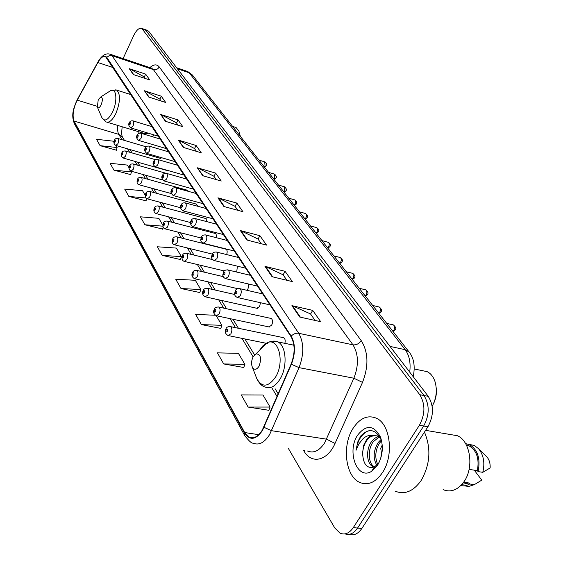 <?xml version="1.0" encoding="UTF-8"?>
<svg xmlns="http://www.w3.org/2000/svg" width="563" height="563" viewBox="0 0 563 563"><rect width="100%" height="100%" fill="white"/><g stroke="black" fill="none" stroke-linecap="round" stroke-linejoin="round"><path stroke-width="0.84" d="M246.749 290.248L248.023 288.756L248.797 284.069M236.713 272.049L237.396 266.179M226.636 254.567C227.48 251.964 227.311 250.183 226.129 249.219L225.664 249.106M216.748 237.797L215.974 233.624L215.545 233.511M256.756 308.25L259.578 306.603L260.479 302.725M284.85 343.339C285.518 340.608 285.159 338.736 283.773 337.737L283.027 337.582M268.741 326.878L271.64 325.245C272.971 322.156 272.837 319.904 271.232 318.475L270.557 318.327M207.1 221.709L205.819 218.528M197.69 206.248L196.459 204.116M188.478 191.378L187.444 190.238M138.005 131.538L138.301 133.748M152.327 136.689L153.776 134.838M168.421 170.913L169.224 170.885M160.349 158.358L161.806 157.774M349.257 534.315C353.909 535.814 358.103 533.872 361.833 528.502L427.936 426.761C433.827 415.775 433.925 405.627 428.232 396.317L148.752 31.338L147.281 30.353M288.228 448.197L334.732 527.911L339.982 533.133C344.845 535.195 349.285 533.358 353.29 527.615L419.379 425.29L423.672 426.029C429.562 415.015 429.675 404.839 424.002 395.515L145.733 30.261L144.269 29.276L145.733 30.261L424.002 395.515C429.675 404.839 429.562 415.015 423.672 426.029L357.568 528.059L423.672 426.029L427.936 426.761M344.999 533.886C349.651 535.392 353.838 533.45 357.568 528.059C353.838 533.45 349.651 535.392 344.999 533.886M382.432 472.667C394.184 455.551 390.356 424.052 376.38 418.21C367.695 414.685 359.926 418.063 353.071 428.344C341.903 445.242 345.239 476.009 359.497 482.315C367.801 485.834 375.451 482.618 382.432 472.667C394.184 455.551 390.356 424.052 376.38 418.21C367.695 414.685 359.926 418.063 353.071 428.344C341.903 445.242 345.239 476.009 359.497 482.315C367.801 485.834 375.451 482.618 382.432 472.667M262.231 430.195C258.051 436.811 253.617 439.091 248.916 437.022L244.701 432.553L74.07 121.094C72.141 115.57 73.19 108.582 77.208 100.144L97.871 62.535C100.657 57.707 103.205 55.737 105.52 56.624L290.951 336.54C295.118 344.127 295.181 353.282 291.134 364.022L262.231 430.195M262.435 430.554L291.395 364.275C295.54 353.268 295.476 343.873 291.198 336.104L106.766 57.335C104.373 54.639 101.389 56.307 97.8 62.331L77.145 99.94C73.028 108.582 71.958 115.739 73.929 121.404L244.469 432.968C249.852 440.794 255.841 439.992 262.435 430.554M113.93 142.186L113.339 141.186L96.498 139.286L100.108 145.669L116.358 150.18M129.004 167.753L127.428 165.086L110.095 163.298L113.965 170.146L130.672 174.607M145.254 195.326L142.545 190.73L124.69 189.077L128.857 196.438L146.042 200.829M162.834 225.144L158.815 218.324L140.398 216.825L144.895 224.764L162.594 229.057M248.128 407.063L270.071 407.056L262.97 395.008L241.238 394.902L248.128 407.063L268.825 410.286M223.708 363.944L244.891 364.338L238.416 353.353L217.431 352.86L223.708 363.944L243.737 367.491M215.312 315.238L195.678 314.45L201.42 324.591L220.823 328.398M181.004 288.53L200.801 289.544L195.347 280.297L175.726 279.213L181.004 288.53L199.802 292.542M162.228 255.37L181.392 256.622L176.36 248.093L157.366 246.784L162.228 255.37L180.456 259.536M419.379 425.29C425.276 414.241 425.403 404.051 419.752 394.705L141.792 28.396C139.167 27.58 136.45 30.022 133.628 35.708L123.093 58.594M160.715 114.479L178.014 119.905L182.813 126.689L165.374 121.263L160.715 114.479L165.902 121.432M144.417 90.742L161.243 96.189L165.698 102.487L148.745 97.04L144.417 90.742L149.258 97.209M129.272 68.672L145.641 74.119L149.786 79.981L133.297 74.534L129.272 68.672L133.797 74.703M217.923 197.831L236.826 203.081L242.92 211.702L223.863 206.48L217.923 197.831L218.557 198.077L224.447 206.642M240.394 230.57L259.888 235.693L266.531 245.095L246.876 240.007L240.394 230.57L241.048 230.809L247.474 240.162M264.962 266.355L285.068 271.317L292.345 281.606L272.063 276.707L264.962 266.355L265.637 266.595L272.682 276.855M291.93 305.646L312.69 310.375L320.692 321.691L299.748 317.039L291.93 305.646L292.626 305.878L300.389 317.18M178.288 140.081L196.093 145.472L201.273 152.798L183.32 147.415L178.288 140.081L183.869 147.576M197.296 167.774L215.636 173.115L221.245 181.04L202.75 175.726L197.296 167.774L203.313 175.888M215.636 173.115L213.982 176.332M216.291 179.618L213.926 176.247L197.909 168.02M196.093 145.472L194.531 148.597M196.459 151.356L194.467 148.512L178.879 140.321M312.69 310.375L310.586 314.027M315.09 320.446L310.523 313.936L292.626 305.878M285.068 271.317L283.098 274.85M286.919 280.297L283.034 274.758L265.637 266.595M259.888 235.693L258.03 239.12M261.267 243.737L257.967 239.029L241.048 230.809M236.826 203.081L235.081 206.403M237.818 210.302L235.017 206.311L218.557 198.077M145.641 74.119L144.29 76.99M145.367 78.524L144.234 76.906L129.821 68.918M161.243 96.189L159.829 99.137M161.152 101.023L159.772 99.053L144.987 90.981M178.014 119.905L176.529 122.945M178.14 125.232L176.472 122.861L161.292 114.718M181.392 256.622L180.406 259.712M200.801 289.544L199.745 292.718M201.42 324.591L221.892 325.323L220.759 328.574M216.213 315.695L221.892 325.323M244.891 364.338L243.673 367.674M270.071 407.056L268.748 410.476M144.895 224.764L162.869 226.171M163.171 227.178L162.538 229.225M128.857 196.438L146.021 197.979M146.711 198.57L145.993 200.991M113.965 170.146L131.446 171.898L130.63 174.762M132.981 163.917L133.283 163.995C134.254 164.987 134.226 166.775 133.199 169.372L130.989 171.145L131.446 171.898M100.108 145.669L117.083 147.541L116.316 150.335M115.851 145.451L117.083 147.541M394.987 491.091C404.508 495.011 413.207 491.52 421.082 480.626C430.181 464.616 431.307 448.444 424.46 432.11M443.116 489.655C450.829 492.709 457.782 490.07 463.975 481.731C474.363 467.431 470.274 440.85 457.325 435.706L449.886 434.453M376.823 465.242C372.847 458.373 373.311 450.78 378.23 442.455L381.081 439.471M377.717 464.299C372.819 453.694 378.8 443.771 379.863 442.715L381.58 440.709M379.089 437.036L373.318 441.688C367.343 449.394 368.293 463.898 374.318 466.685L372.629 466.445C366.583 463.574 365.683 449.246 371.679 441.427L374.712 438.288L378.329 436.494M377.238 435.896L372.059 435.354L369.631 436.459L366.97 438.894L363.628 445.396L362.593 452.891C363.241 447.332 364.62 443.25 366.731 440.653C369.131 436.452 373.185 434.953 378.892 436.163L377.238 435.896L380.708 438.577M380.715 458.395L382.34 447.838M381.2 439.802C375.655 429.055 368.835 427.789 360.735 435.994L357.667 442.145L356.034 450.301L358.891 443.883L363.044 438.711C365.753 436.212 368.758 435.093 372.059 435.354M377.541 465.291C382.636 456.304 383.635 446.945 380.539 437.198C373.966 424.945 366.316 424.27 357.604 435.185C346.47 451.385 357.202 480.612 371.552 471.337L377.541 465.291M362.593 452.891C363.149 464.531 367.16 469.183 374.641 466.854L379.082 462.476M469.085 469.394L477.34 470.619C479.486 458.817 476.762 450.562 469.176 445.868L466.375 445.03M477.34 470.619L478.086 471.611L482.794 472.308L490.141 467.944C490.38 463.419 489.289 459.732 486.882 456.882L486.01 456.023M482.794 472.308C485.025 462.885 483.624 455.017 478.599 448.718L474.201 445.389L469.028 444.404M478.086 471.611C480.647 458.789 477.797 449.795 469.535 444.622L465.608 443.63M461.906 484.405L468.923 482.984L463.623 482.238M464.341 485.82L468.648 486.495L474.363 484.63L481.787 480.119L474.271 470.161M474.363 484.63L469.655 483.976L468.923 482.984M460.844 485.545C463.828 486.256 466.769 485.735 469.655 483.976M356.034 450.301C357.54 440.498 361.622 434.003 368.272 430.822M253.23 356.653C251.457 360.221 251.126 363.642 252.252 366.928C254.159 370.257 256.425 370.039 259.043 366.274C261.795 358.286 260.775 354.141 255.989 353.846L253.23 356.653M432.173 406.296C436.409 398.379 437.381 390.222 435.079 381.834C433.426 376.802 430.779 373.403 427.134 371.643L422.419 370.672M433.552 403.601C435.952 398.632 436.839 393.389 436.234 387.865M98.215 99.975L97.329 107.019C98.314 108.546 99.595 107.822 101.164 104.845C102.888 99.918 102.712 97.315 100.636 97.033L98.215 99.975M107.139 122.241L144.818 133.586L148.548 133.262M239.803 135.627L238.93 131.08L236.052 127.512L234.954 127.168M240.302 136.267L239.31 132.263M428.232 396.317L419.752 394.705M361.833 528.502L353.29 527.615M148.752 31.338L142.699 29.185M409.702 372.115C410.87 362.889 409.357 355.415 405.184 349.693L390.018 346.407M409.188 352.114L405.184 349.693L189.189 72.789L177.415 68.77M192.49 75.153L186.761 71.205M244.701 432.553L258.797 434.685M106.766 57.335L109.229 55.695L112.079 55.709L298.728 333.289C304.013 342.74 304.119 354.19 299.044 367.632L269.607 434.601C264.371 442.828 258.818 445.643 252.942 443.053C251.844 443.595 249.127 441.153 244.778 435.713L244.469 432.968M307.489 450.998C313.619 453.574 319.32 450.886 324.598 442.947L353.874 378.216C358.891 365.218 358.582 354.085 352.959 344.83L153.396 69.608L151.004 67.996M264.054 427.352L271.591 430.695L326.575 439.175L335.041 443.426C327.483 461.02 311.402 464.461 304.02 451.118L303.612 450.435M149.885 67.616C153.72 64.231 156.838 64.006 159.238 66.934L361.242 340.664C359.018 343.782 356.252 345.175 352.959 344.83L298.728 333.289C296.011 332.888 293.506 333.831 291.198 336.104M109.757 54.118L112.079 55.709L153.396 69.608C155.902 70.171 157.844 69.277 159.238 66.934M97.8 62.331L97.983 61.909M361.242 340.664C368.371 352.206 368.793 366.119 362.502 382.411L353.874 378.216L299.044 367.632L291.395 364.275M77.145 99.94L77.342 99.496M73.929 121.404L74.372 123.691L244.673 435.523M362.502 382.411L335.041 443.426M304.02 451.118L304.33 450.541M97.871 62.535L113.177 67.588M77.208 100.144L97.11 106.266M117.829 125.465C117.357 129.399 117.688 132.368 118.807 134.36L122.044 139.723M74.07 121.094L118.807 134.36L122.368 136.964L124.472 140.433M127.548 148.843L129.581 152.207M135.155 161.44L137.407 165.163M143.044 174.509L145.521 178.619M151.236 188.077L153.959 192.595M159.744 202.173L162.735 207.128M168.597 216.832L171.863 222.251M177.802 232.083L181.37 238.001M187.388 247.966L191.279 254.42M197.381 264.519L201.624 271.542M207.803 281.781L212.42 289.431M218.683 299.812L223.701 308.123M230.056 318.651L235.503 327.68M241.949 338.356L253.118 356.858M272.049 388.217L277.052 396.507M122.516 137.203L122.389 136.978C121.594 135.394 121.531 131.995 122.206 126.781M256.341 377.477L256.749 378.533C261.999 387.794 268.291 387.281 275.624 376.999C285.117 361.699 278.404 336.688 266.932 342.895L263.012 345.689L259.557 350.27M252.252 366.928L256.749 378.533C259.107 383.312 261.83 386.112 264.906 386.943C270.261 389.223 275.342 386.542 280.156 378.906C287.721 366.562 286.25 345.562 277.798 341.889L272.872 341.136M97.329 107.019L101.931 117.723C104.669 122.009 108.223 120.06 112.593 111.889C117.66 101.516 116.569 87.856 111.002 90.397L108.877 91.755M101.931 117.723L106.133 121.939C109.229 123.037 112.487 120.193 115.908 113.402C120.376 101.924 120.651 94.155 116.71 90.101L115.718 89.798M229.781 326.505L230.57 326.646C232.167 328.159 232.28 330.551 230.9 333.817L227.994 335.52C225.165 333.683 224.489 331.466 225.96 328.869C226.396 327.216 227.931 326.47 230.57 326.646L283.773 337.737M227.248 331.466C227.755 329.271 227.396 328.665 226.171 329.644C225.657 331.832 226.016 332.437 227.248 331.466M218.148 306.934L218.859 307.067C220.372 308.51 220.464 310.818 219.127 314.006L216.305 315.723C213.56 313.915 212.905 311.761 214.348 309.263C214.799 307.602 216.298 306.87 218.859 307.067L271.232 318.475M215.566 311.719C216.065 309.58 215.72 309.003 214.538 309.981C214.039 312.12 214.383 312.697 215.566 311.719M207.029 288.221L207.67 288.355C209.105 289.727 209.176 291.972 207.881 295.075L205.143 296.807C202.476 295.04 201.843 292.943 203.243 290.515C203.707 288.868 205.185 288.143 207.67 288.355L234.771 294.498M204.404 292.851C204.89 290.761 204.566 290.205 203.419 291.191C202.933 293.274 203.264 293.83 204.404 292.851M196.381 270.324L196.959 270.451C198.324 271.767 198.38 273.935 197.127 276.968L194.46 278.713C191.87 276.968 191.258 274.927 192.623 272.583C193.102 270.944 194.545 270.226 196.959 270.451L223.265 276.637M193.728 274.807C194.207 272.759 193.897 272.232 192.792 273.217C192.314 275.258 192.623 275.786 193.728 274.807M186.184 253.188L186.705 253.308C188 254.567 188.042 256.672 186.825 259.634L184.235 261.387C182.081 260.648 181.49 258.656 182.454 255.412C182.94 253.779 184.361 253.076 186.705 253.308L212.631 259.606M183.51 257.523C183.981 255.525 183.679 255.018 182.609 256.003C182.138 258.002 182.44 258.508 183.51 257.523M176.409 236.763L176.881 236.875C178.112 238.079 178.133 240.127 176.958 243.019L174.431 244.778C172.341 244.06 171.764 242.118 172.707 238.958C173.2 237.326 174.593 236.636 176.881 236.875L226.129 249.219M173.714 240.971C174.178 239.015 173.89 238.529 172.848 239.507C172.391 241.457 172.679 241.949 173.714 240.971M167.021 221.006L167.45 221.111C168.626 222.265 168.633 224.257 167.493 227.086L165.036 228.852C163.017 228.198 162.454 226.305 163.354 223.166C163.854 221.548 165.219 220.865 167.45 221.111L215.974 233.624M164.319 225.087C164.776 223.173 164.495 222.702 163.495 223.687C163.038 225.594 163.319 226.066 164.319 225.087M158.006 205.882L158.4 205.981C159.512 207.093 159.519 209.028 158.4 211.794L156.014 213.56C153.868 212.272 153.319 210.421 154.382 208.007C154.881 206.403 156.218 205.727 158.4 205.981L206.206 218.627M155.304 209.837C155.747 207.965 155.479 207.515 154.508 208.493C154.065 210.365 154.325 210.815 155.304 209.837M149.343 191.343L149.702 191.434C150.764 192.504 150.757 194.39 149.674 197.092L147.344 198.866C145.423 198.225 144.888 196.417 145.754 193.44C146.253 191.842 147.569 191.181 149.702 191.434L196.811 204.214M146.64 195.192C147.07 193.355 146.816 192.919 145.873 193.897C145.437 195.727 145.69 196.163 146.64 195.192M141.003 177.366L141.334 177.451C142.348 178.478 142.333 180.315 141.278 182.968L139.005 184.741C137.126 184.108 136.612 182.342 137.456 179.428C137.977 177.838 139.265 177.176 141.334 177.451L187.768 190.329M138.308 181.103C138.73 179.301 138.491 178.886 137.569 179.857C137.14 181.659 137.386 182.074 138.308 181.103M130.292 167.549C130.707 165.782 130.475 165.388 129.581 166.352C129.159 168.119 129.399 168.513 130.292 167.549M125.253 150.961L125.528 151.039C126.457 151.989 126.422 153.734 125.422 156.275L123.262 158.048C121.277 156.76 120.792 155.064 121.791 152.967C122.298 151.398 123.543 150.75 125.528 151.039L155.416 159.667M122.572 154.501C122.98 152.77 122.755 152.383 121.889 153.347C121.474 155.078 121.699 155.458 122.572 154.501M117.801 138.477L118.054 138.547C118.948 139.462 118.906 141.172 117.927 143.664L115.816 145.437C113.909 144.205 113.43 142.545 114.38 140.454C114.972 138.737 116.196 138.104 118.054 138.547L146.197 146.823M115.133 141.925C115.535 140.222 115.316 139.856 114.472 140.813C114.064 142.509 114.282 142.882 115.133 141.925M392.868 331.255L393.966 330.136C395.043 327.8 394.86 326.068 393.424 324.928L392.833 324.795M240.288 295.709L237.29 297.503C233.068 295.103 235.053 292.88 235.32 290.916C235.798 289.206 237.354 288.46 240 288.692C241.562 290.149 241.661 292.486 240.288 295.709M235.538 291.641C235.031 293.823 235.397 294.407 236.636 293.379C237.143 291.198 236.777 290.614 235.538 291.641M239.268 288.538L262.794 293.949M378.744 313.204L379.807 312.092C380.848 309.812 380.687 308.13 379.321 307.039L378.786 306.912M228.318 276.778L225.404 278.586C221.308 276.25 223.244 274.054 223.504 272.182C223.997 270.472 225.524 269.74 228.085 269.98C229.563 271.373 229.641 273.639 228.318 276.778M223.708 272.858C223.208 274.99 223.553 275.539 224.75 274.519C225.249 272.386 224.897 271.83 223.708 272.858M227.431 269.839L250.5 275.349M365.19 295.885L366.224 294.787C367.238 292.556 367.097 290.916 365.795 289.875L365.31 289.755M216.875 258.691L214.053 260.507C210.083 258.276 211.962 256.059 212.209 254.272C212.737 252.555 214.229 251.83 216.692 252.104C218.099 253.434 218.155 255.63 216.875 258.691M212.399 254.905C211.906 256.988 212.244 257.516 213.398 256.489C213.884 254.406 213.546 253.878 212.399 254.905M216.108 251.971L238.747 257.565M352.185 279.262L353.184 278.164C354.169 275.983 354.043 274.392 352.804 273.393L352.361 273.28M205.931 241.386L203.187 243.216C199.323 241.07 201.188 238.796 201.399 237.143C201.934 235.433 203.405 234.722 205.798 234.996C207.128 236.27 207.17 238.402 205.931 241.386M201.575 237.734C201.097 239.768 201.42 240.274 202.532 239.247C203.011 237.213 202.694 236.706 201.575 237.734M205.27 234.87L227.494 240.542M339.686 263.287L340.657 262.203C341.614 260.064 341.502 258.516 340.319 257.558L339.911 257.453M195.452 224.827L192.785 226.657C190.224 224.426 189.647 222.448 191.054 220.738C191.596 219.035 193.032 218.331 195.361 218.62C196.628 219.837 196.656 221.906 195.452 224.827M191.216 221.287C190.751 223.279 191.054 223.764 192.138 222.744C192.602 220.745 192.3 220.26 191.216 221.287M327.666 247.924L328.609 246.847C329.538 244.757 329.439 243.251 328.313 242.329L327.94 242.224M185.41 208.95L182.82 210.787C180.329 208.613 179.766 206.684 181.138 205.009C181.68 203.32 183.088 202.624 185.361 202.919C186.564 204.088 186.578 206.093 185.41 208.95M181.286 205.523C180.829 207.473 181.124 207.937 182.166 206.917C182.63 204.967 182.335 204.503 181.286 205.523M184.924 202.807L206.382 208.599M316.103 233.145L317.011 232.076C317.919 230.028 317.835 228.557 316.758 227.67L316.42 227.572M175.776 193.721L173.256 195.565C170.835 193.412 170.293 191.526 171.624 189.921C172.165 188.246 173.552 187.556 175.762 187.859C176.909 188.978 176.916 190.934 175.776 193.721M171.764 190.407C171.314 192.314 171.595 192.757 172.609 191.744C173.059 189.837 172.778 189.386 171.764 190.407M175.367 187.753L196.459 193.588M304.963 218.908L305.85 217.846C306.729 215.84 306.652 214.412 305.625 213.553L305.315 213.461M166.535 179.104L164.079 180.948C161.722 178.823 161.187 176.986 162.489 175.438C163.031 173.77 164.389 173.094 166.549 173.397C167.647 174.474 167.64 176.374 166.535 179.104M162.623 175.888C162.179 177.76 162.447 178.182 163.432 177.176C163.875 175.304 163.601 174.875 162.623 175.888M166.191 173.298L186.93 179.168M294.231 205.185L295.089 204.137C295.948 202.173 295.885 200.773 294.899 199.942L294.611 199.865M157.647 165.065L155.261 166.908C152.96 164.811 152.446 163.01 153.706 161.518C154.255 159.864 155.585 159.195 157.696 159.505C158.738 160.539 158.724 162.39 157.647 165.065M153.833 161.94C153.396 163.77 153.657 164.185 154.614 163.179C155.05 161.342 154.79 160.934 153.833 161.94M157.373 159.413L177.767 165.311M283.879 191.955L284.716 190.913L284.294 186.747M149.111 151.56L146.781 153.403C144.536 151.327 144.029 149.568 145.268 148.125C145.81 146.493 147.112 145.831 149.181 146.141C150.18 147.133 150.152 148.942 149.111 151.56M145.388 148.526C144.958 150.321 145.205 150.722 146.134 149.716C146.563 147.921 146.31 147.527 145.388 148.526M148.885 146.056L168.949 151.975M273.885 179.189L274.709 178.154L274.329 174.087M140.891 138.568L138.618 140.412C136.429 138.392 135.936 136.668 137.14 135.24C137.696 133.614 138.977 132.959 140.989 133.283C141.939 134.24 141.904 136 140.891 138.568M137.252 135.62C136.837 137.379 137.076 137.759 137.977 136.767C138.392 135 138.153 134.62 137.252 135.62M140.715 133.199L160.469 139.138M264.244 166.859L265.039 165.839L264.709 161.87M132.974 126.056L130.764 127.892C128.624 125.894 128.146 124.212 129.321 122.833C129.87 121.221 131.13 120.573 133.093 120.897C134.008 121.819 133.966 123.536 132.974 126.056M129.427 123.191C129.011 124.916 129.244 125.282 130.116 124.289C130.532 122.565 130.299 122.199 129.427 123.191M132.847 120.82L152.292 126.766M147.83 30.55L141.792 28.396M413.214 376.703C415.318 366.246 413.925 357.984 409.02 351.91L192.328 74.942L187.704 71.529L176.627 67.75M382.235 445.073L380.363 449.133M248.916 437.022L253.47 437.697M151.278 68.088L152.341 68.017L151.94 68.313L110.714 54.421C106.111 52.612 101.819 55.195 97.835 62.176L77.187 99.778C73.964 107.547 70.72 114.268 74.372 123.691M130.004 149.554L132.045 152.918M137.639 162.144L139.906 165.874M145.571 175.213L148.062 179.316M153.798 188.781L156.535 193.292M162.348 202.87L165.346 207.817M171.229 217.522L174.516 222.934M180.477 232.765L184.066 238.677M190.104 248.635L194.017 255.081M200.139 265.173L204.397 272.196M210.604 282.429L215.242 290.072M221.533 300.438L226.572 308.749M232.948 319.263L238.423 328.285M244.891 338.954L254.546 354.873M275.103 388.759L278.199 393.861M381.207 439.802L380.539 437.198M374.641 466.854L371.552 471.337M469.176 445.868L466.586 445.446M486.882 456.882L478.599 448.718M474.201 445.389L469.535 444.622M457.325 435.706L425.607 430.343M293.893 345.196L277.798 341.889C274.857 340.559 271.232 340.897 266.932 342.895L255.989 353.846M427.134 371.643L414.319 369.004M143.642 133.234L144.065 134.205M131.088 94.69L116.71 90.101L111.002 90.397L100.636 97.033M236.052 127.512L232.596 126.408M267.763 343.599L228.726 335.668M269.424 327.026L216.966 315.864M257.375 308.39L205.734 296.94M237.825 288.699L195.002 278.833M224.384 270.958L184.727 261.499M212.279 254.089L174.882 244.891M201.068 237.98L165.445 228.951M190.526 222.54L156.387 213.659M180.603 207.74L147.689 198.957M171.293 193.559L139.321 184.826M166.043 173.277L133.283 163.995C131.256 163.713 129.99 164.368 129.476 165.951C128.463 168.119 128.962 169.85 130.989 171.145M162.714 179.998L131.278 171.222M168.696 170.99L123.529 158.126M160.603 158.435L116.062 145.507M393.002 331.431L394.973 330.101M270.022 304.879L237.966 297.651M395.156 329.812C396.436 328.778 395.859 327.152 393.424 324.928L386.704 323.387M378.892 313.401L380.834 312.064M257.636 286.138L226.016 278.727M380.996 311.796C382.221 310.762 381.665 309.171 379.321 307.039L372.678 305.449M365.359 296.096L367.266 294.759M245.785 268.213L214.602 260.641M367.421 294.512C368.596 293.457 368.054 291.908 365.795 289.875L359.215 288.249M352.361 279.487L354.247 278.15M234.447 251.056L203.686 243.343M354.38 277.918C355.52 276.89 354.993 275.384 352.804 273.393L346.294 271.732M339.869 263.526L341.727 262.189M223.574 234.609L193.243 226.776M216.72 224.236L195.361 218.62M341.854 261.978C343.001 260.676 342.487 259.205 340.319 257.558L333.88 255.869M327.863 248.177L329.693 246.84M213.152 218.845L183.228 210.9M329.805 246.643C330.924 245.384 330.425 243.948 328.313 242.329L321.945 240.612M316.307 233.406L318.109 232.076M203.144 203.707L173.636 195.671M318.215 231.893C319.298 230.661 318.813 229.254 316.758 227.67L310.452 225.925M305.181 219.183L306.955 217.853M193.531 189.161L164.424 181.047M307.046 217.684C308.109 216.797 307.63 215.418 305.625 213.553L299.396 211.787M294.456 205.474L296.201 204.151M184.291 175.184L155.571 167M296.286 203.996C297.32 203.123 296.856 201.772 294.899 199.942L288.735 198.169M284.111 192.257L285.835 190.941M175.403 161.729L147.07 153.488M285.913 190.794C286.919 189.956 286.461 188.633 284.554 186.825L278.46 185.03M274.132 179.498L275.828 178.189M166.838 148.773L138.885 140.49M275.898 178.049C276.876 177.232 276.433 175.93 274.568 174.164L268.537 172.355M264.49 167.183L266.165 165.874M158.59 136.295L131.003 127.97M266.229 165.747C267.186 164.966 266.749 163.692 264.927 161.933L258.966 160.11"/></g></svg>
